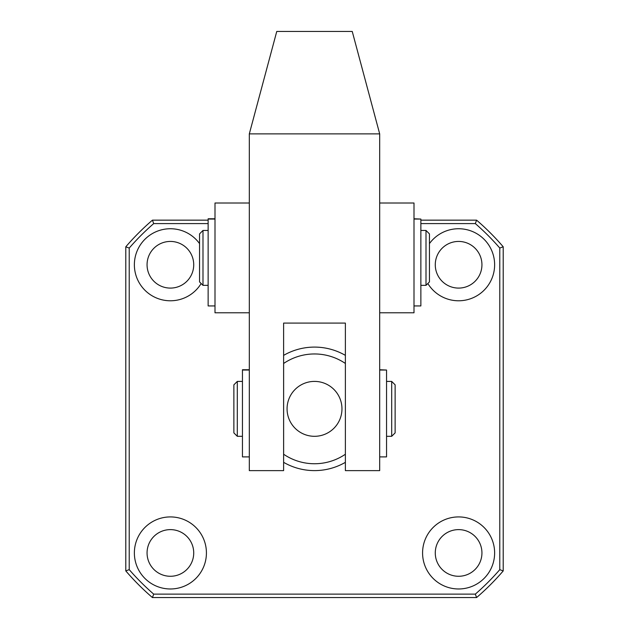 <?xml version="1.0" encoding="UTF-8"?>
<svg xmlns="http://www.w3.org/2000/svg" width="629" height="629" viewBox="0 0 629 629"><rect width="100%" height="100%" fill="white"/><g stroke="black" fill="none" stroke-linecap="round" stroke-linejoin="round"><path stroke-width="0.94" d="M379.688 312.794L414 312.794L414 203.002L379.688 203.002M249.312 312.794L215 312.794L215 203.002L249.312 203.002M345.376 462.346A61.76 61.76 0 0 1 283.616 462.331M345.376 454.248A54.896 54.896 0 0 1 283.632 454.24A54.896 54.896 0 0 1 283.616 454.232M341.964 408.85A27.448 27.448 0 0 1 314.516 436.306A27.448 27.448 0 0 1 287.068 408.85A27.448 27.448 0 0 1 314.516 381.402A27.448 27.448 0 0 1 341.964 408.85M283.616 363.476A54.896 54.896 0 0 1 283.632 363.468L283.632 454.24L283.632 363.468A54.896 54.896 0 0 1 345.376 363.46M283.616 355.377A61.76 61.76 0 0 1 345.376 355.361M242.448 381.418L237.298 381.418L237.298 436.314L242.448 436.314M391.694 381.418L395.13 384.846L395.13 432.886L391.694 436.314L391.694 381.418L386.552 381.418M237.298 381.418L233.87 384.846L233.87 432.886L237.298 436.314M208.136 230.45L202.986 230.45L202.986 285.346L208.136 285.346M426.006 230.45L429.442 233.886L429.442 281.918L426.006 285.346L426.006 230.45L420.864 230.45M202.986 230.45L199.558 233.886L199.558 281.918L202.986 285.346M414 219.065L420.864 219.065L414 218.774M414 305.938L420.864 305.938L420.864 219.065M379.688 370.033L386.552 370.033L379.688 369.742M379.688 456.898L386.552 456.898L386.552 370.033M215 305.938L208.136 305.938L208.136 218.774L215 218.774M208.136 219.065L215 219.065M249.312 456.898L242.448 456.898L242.448 369.742L249.312 369.742M242.448 370.033L249.312 370.033M422.578 552.946A36.026 36.026 0 0 1 458.604 516.92A36.026 36.026 0 0 1 494.63 552.946A36.026 36.026 0 0 1 458.604 588.972A36.026 36.026 0 0 1 422.578 552.946M429.442 243.612A36.026 36.026 0 0 1 494.63 264.762A36.026 36.026 0 0 1 427.846 283.514M201.154 283.514A36.026 36.026 0 0 1 134.37 264.762A36.026 36.026 0 0 1 199.558 243.612M134.37 552.946A36.026 36.026 0 0 1 170.396 516.92A36.026 36.026 0 0 1 206.422 552.946A36.026 36.026 0 0 1 170.396 588.972A36.026 36.026 0 0 1 134.37 552.946M435.276 552.946A23.328 23.328 0 0 1 458.604 529.618A23.328 23.328 0 0 1 481.94 552.946A23.328 23.328 0 0 1 458.604 576.274A23.328 23.328 0 0 1 435.276 552.946M435.276 264.762A23.328 23.328 0 0 1 458.604 241.434A23.328 23.328 0 0 1 481.94 264.762A23.328 23.328 0 0 1 458.604 288.09A23.328 23.328 0 0 1 435.276 264.762M147.06 264.762A23.328 23.328 0 0 1 170.396 241.434A23.328 23.328 0 0 1 193.724 264.762A23.328 23.328 0 0 1 170.396 288.09A23.328 23.328 0 0 1 147.06 264.762M147.06 552.946A23.328 23.328 0 0 1 170.396 529.618A23.328 23.328 0 0 1 193.724 552.946A23.328 23.328 0 0 1 170.396 576.274A23.328 23.328 0 0 1 147.06 552.946M503.208 246.772L503.208 570.935L499.78 569.662L499.78 248.046L503.208 246.772A248.754 248.754 0 0 0 476.593 220.158L475.32 223.586L420.864 223.586M503.208 570.935A248.754 248.754 0 0 1 476.593 597.55L152.43 597.55L153.704 594.122L475.32 594.122A245.318 245.318 0 0 0 499.78 569.662M499.78 248.046A245.318 245.318 0 0 0 475.32 223.586M208.136 223.586L153.704 223.586A245.318 245.318 0 0 0 129.22 248.078L129.22 569.63A245.318 245.318 0 0 0 153.704 594.122M153.704 223.586L152.43 220.158L208.136 220.158M420.864 220.158L476.593 220.158M475.32 594.122L476.593 597.55M129.22 569.63L125.792 570.904A248.754 248.754 0 0 0 152.43 597.55M125.792 570.904L125.792 246.804L129.22 248.078M152.43 220.158A248.754 248.754 0 0 0 125.792 246.804M379.688 133.891L379.688 470.626L345.376 470.626L345.376 323.086L283.616 323.086L283.616 470.626L249.312 470.626L249.312 133.891L379.688 133.891L352.24 31.45L276.76 31.45L249.312 133.891M391.694 436.314L386.552 436.314M426.006 285.346L420.864 285.346"/></g></svg>
